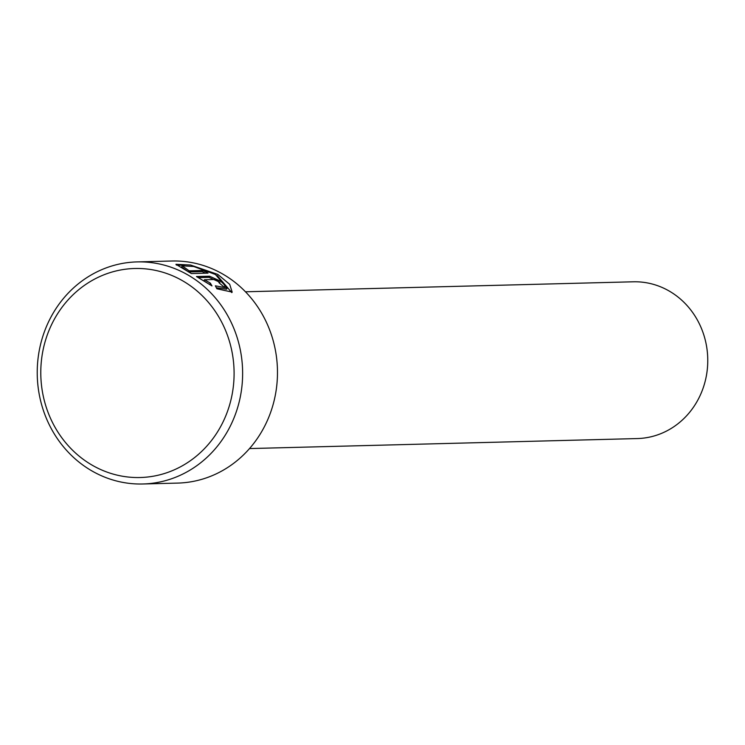 <?xml version="1.0" encoding="UTF-8"?>
<svg xmlns="http://www.w3.org/2000/svg" width="745" height="745" viewBox="0 0 745 745"><rect width="100%" height="100%" fill="white"/><g stroke="black" fill="none" stroke-linecap="round" stroke-linejoin="round"><path stroke-width="1.12" d="M227.197 288.064L215.398 274.467L193.793 266.524L182.208 265.807L189.118 270.826L202.761 270.472A111.08 102.698 88.5 0 1 208.032 273.136L191.363 273.564L175.932 264.307L190.524 265.015L217.782 274.402L229.711 284.357L232.17 292.115L216.888 288.771L215.352 285.819L227.197 288.064L226.61 289.209L216.385 287.756M184.117 265.322L176.304 265.043M219.328 283.091L218.145 281.219L214.532 279.496L204.475 279.748L210.36 283.137L211.98 285.922L196.484 276.544L209.569 276.209L220.539 281.163C224.627 284.553 225.772 286.499 223.966 287.011A111.08 102.698 -91.5 0 0 219.328 283.091L219.477 283.202M219.952 282.299L208.991 277.345L198.3 277.624M142.789 483.989L177.636 483.095A111.08 102.698 -91.5 0 0 264.773 425.963A111.08 102.698 -91.5 0 0 262.445 314.567A111.08 102.698 -91.5 0 0 171.918 261.011L137.071 261.905A111.08 102.698 88.5 0 1 227.597 315.47A111.08 102.698 88.5 0 1 229.926 426.857A111.08 102.698 88.5 0 1 142.789 483.989A111.08 102.698 88.5 0 1 52.262 430.433A111.08 102.698 88.5 0 1 49.934 319.037A111.08 102.698 88.5 0 1 137.071 261.905M222.14 423.756A104.551 96.654 -91.5 0 0 184.015 281.61A104.551 96.654 -91.5 0 0 52.737 322.278A104.551 96.654 -91.5 0 0 90.871 464.414A104.551 96.654 -91.5 0 0 222.14 423.756M245.478 291.789L633.25 281.796A78.411 72.498 88.5 0 1 697.152 319.605A78.411 72.498 88.5 0 1 698.801 398.23A78.411 72.498 88.5 0 1 637.292 438.563L249.519 448.565M224.776 286.62L223.966 287.011M210.081 284.786L203.888 280.893L204.475 279.748M209.773 284.283L210.36 283.137M231.816 292.627L217.205 275.548M205.415 273.21A111.08 102.698 -91.5 0 0 202.174 271.618L202.761 270.472M202.174 271.618L188.532 271.972L189.118 270.826M188.532 271.972L181.622 266.952L182.208 265.807M208.991 277.345L209.569 276.209"/></g></svg>
